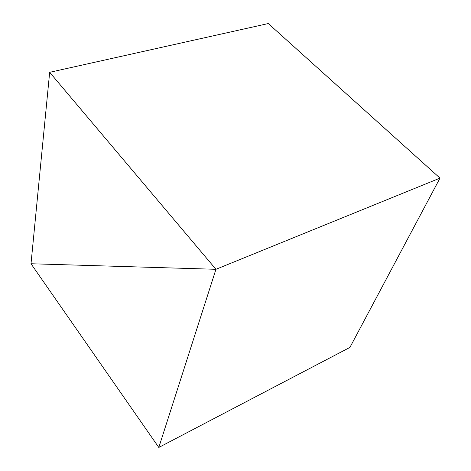 <?xml version="1.0" encoding="UTF-8"?>
<svg xmlns="http://www.w3.org/2000/svg" width="471" height="471" viewBox="0 0 471 471"><rect width="100%" height="100%" fill="white"/><g stroke="black" fill="none" stroke-linecap="round" stroke-linejoin="round"><path stroke-width="0.71" d="M158.809 447.45L349.924 347.41L158.809 447.45L215.948 269.3L31.004 263.748L158.809 447.45L215.948 269.3L439.996 178.12L215.948 269.3L31.004 263.748L158.809 447.45M439.996 178.12L349.924 347.41L439.996 178.12L215.948 269.3L49.667 72.316L268.293 23.55L439.996 178.12L268.293 23.55L49.667 72.316L31.004 263.748L215.948 269.3L439.996 178.12M215.948 269.3L49.667 72.316L31.004 263.748L215.948 269.3"/></g></svg>
